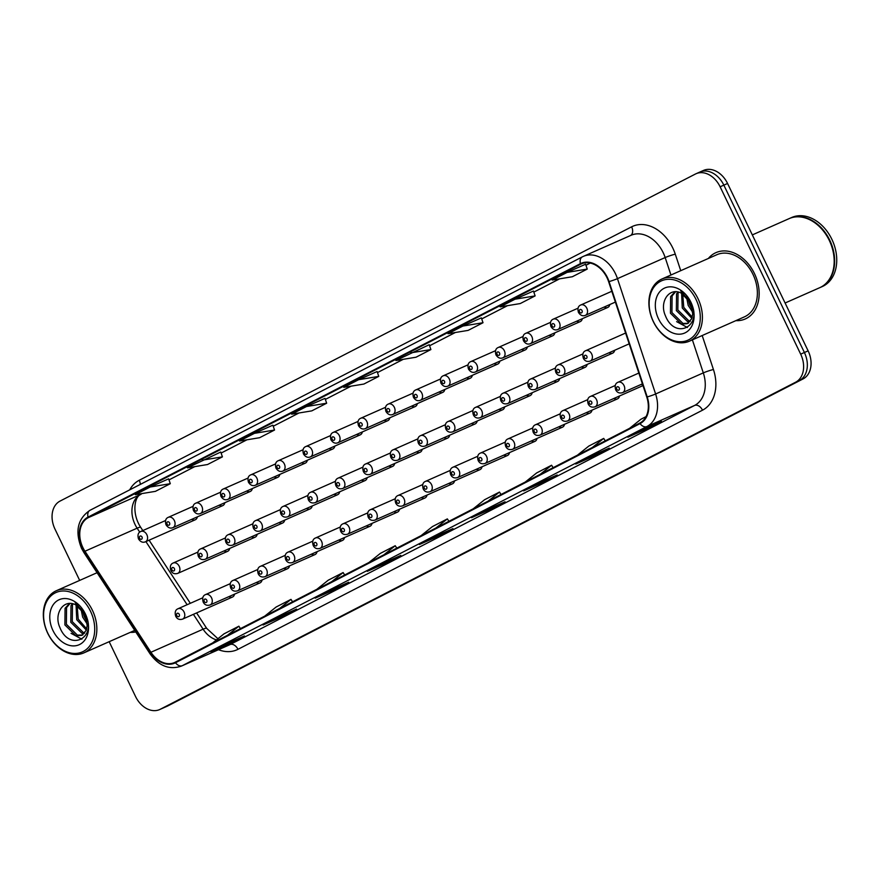 <?xml version="1.0" encoding="UTF-8"?>
<svg xmlns="http://www.w3.org/2000/svg" width="880" height="880" viewBox="0 0 880 880"><rect width="100%" height="100%" fill="white"/><g stroke="black" fill="none" stroke-linecap="round" stroke-linejoin="round"><path stroke-width="1.32" d="M256.41 582.483A5.665 4.18 -113.9 0 0 259.963 582.912A5.665 4.18 -113.9 0 0 262.042 579.997M283.91 568.326A5.665 4.18 -113.9 0 0 287.463 568.755A5.665 4.18 -113.9 0 0 289.542 565.84M311.41 554.169A5.665 4.18 -113.9 0 0 314.963 554.598A5.665 4.18 -113.9 0 0 317.042 551.683M338.91 540.023A5.665 4.18 -113.9 0 0 342.463 540.441A5.665 4.18 -113.9 0 0 344.531 537.526M366.41 525.866A5.665 4.18 -113.9 0 0 369.963 526.284A5.665 4.18 -113.9 0 0 372.031 523.38M393.91 511.709A5.665 4.18 -113.9 0 0 397.452 512.138A5.665 4.18 -113.9 0 0 399.531 509.223M421.399 497.552A5.665 4.18 -113.9 0 0 424.952 497.981A5.665 4.18 -113.9 0 0 427.031 495.066M448.899 483.395A5.665 4.18 -113.9 0 0 452.452 483.824A5.665 4.18 -113.9 0 0 454.531 480.909M476.399 469.249A5.665 4.18 -113.9 0 0 479.952 469.667A5.665 4.18 -113.9 0 0 482.02 466.763M503.899 455.092A5.665 4.18 -113.9 0 0 507.452 455.521A5.665 4.18 -113.9 0 0 509.52 452.606M531.399 440.935A5.665 4.18 -113.9 0 0 534.952 441.364A5.665 4.18 -113.9 0 0 537.02 438.449M558.888 426.778A5.665 4.18 -113.9 0 0 562.441 427.207A5.665 4.18 -113.9 0 0 564.52 424.292M586.388 412.632A5.665 4.18 -113.9 0 0 589.941 413.05A5.665 4.18 -113.9 0 0 592.02 410.135M613.888 398.475A5.665 4.18 -113.9 0 0 617.441 398.893A5.665 4.18 -113.9 0 0 619.52 395.989M641.388 384.318A5.665 4.18 -113.9 0 0 642.763 384.901M228.921 596.64A5.665 4.18 -113.9 0 0 232.463 597.058A5.665 4.18 -113.9 0 0 234.542 594.154M251.57 536.756A5.665 4.18 -113.9 0 0 255.112 537.185A5.665 4.18 -113.9 0 0 257.191 534.27M279.059 522.61A5.665 4.18 -113.9 0 0 282.612 523.028A5.665 4.18 -113.9 0 0 284.691 520.113M306.559 508.453A5.665 4.18 -113.9 0 0 310.112 508.882A5.665 4.18 -113.9 0 0 312.191 505.967M334.059 494.296A5.665 4.18 -113.9 0 0 337.612 494.725A5.665 4.18 -113.9 0 0 339.691 491.81M361.559 480.139A5.665 4.18 -113.9 0 0 365.112 480.568A5.665 4.18 -113.9 0 0 367.18 477.653M389.059 465.993A5.665 4.18 -113.9 0 0 392.612 466.411A5.665 4.18 -113.9 0 0 394.68 463.496M416.548 451.836A5.665 4.18 -113.9 0 0 420.101 452.254A5.665 4.18 -113.9 0 0 422.18 449.35M444.048 437.679A5.665 4.18 -113.9 0 0 447.601 438.108A5.665 4.18 -113.9 0 0 449.68 435.193M471.548 423.522A5.665 4.18 -113.9 0 0 475.101 423.951A5.665 4.18 -113.9 0 0 477.18 421.036M499.048 409.365A5.665 4.18 -113.9 0 0 502.601 409.794A5.665 4.18 -113.9 0 0 504.669 406.879M526.548 395.219A5.665 4.18 -113.9 0 0 530.101 395.637A5.665 4.18 -113.9 0 0 532.169 392.722M554.048 381.062A5.665 4.18 -113.9 0 0 557.59 381.491A5.665 4.18 -113.9 0 0 559.669 378.576M581.537 366.905A5.665 4.18 -113.9 0 0 585.09 367.334A5.665 4.18 -113.9 0 0 587.169 364.419M609.037 352.748A5.665 4.18 -113.9 0 0 612.59 353.177A5.665 4.18 -113.9 0 0 614.669 350.262M224.07 550.913A5.665 4.18 -113.9 0 0 227.623 551.342A5.665 4.18 -113.9 0 0 229.691 548.427M219.219 505.197A5.665 4.18 -113.9 0 0 222.772 505.615A5.665 4.18 -113.9 0 0 224.84 502.711M246.719 491.04A5.665 4.18 -113.9 0 0 250.272 491.469A5.665 4.18 -113.9 0 0 252.34 488.554M274.219 476.883A5.665 4.18 -113.9 0 0 277.761 477.312A5.665 4.18 -113.9 0 0 279.84 474.397M301.708 462.726A5.665 4.18 -113.9 0 0 305.261 463.155A5.665 4.18 -113.9 0 0 307.34 460.24M329.208 448.58A5.665 4.18 -113.9 0 0 332.761 448.998A5.665 4.18 -113.9 0 0 334.84 446.083M356.708 434.423A5.665 4.18 -113.9 0 0 360.261 434.841A5.665 4.18 -113.9 0 0 362.34 431.937M384.208 420.266A5.665 4.18 -113.9 0 0 387.761 420.695A5.665 4.18 -113.9 0 0 389.829 417.78M411.708 406.109A5.665 4.18 -113.9 0 0 415.261 406.538A5.665 4.18 -113.9 0 0 417.329 403.623M439.197 391.952A5.665 4.18 -113.9 0 0 442.75 392.381A5.665 4.18 -113.9 0 0 444.829 389.466M466.697 377.806A5.665 4.18 -113.9 0 0 470.25 378.224A5.665 4.18 -113.9 0 0 472.329 375.32M494.197 363.649A5.665 4.18 -113.9 0 0 497.75 364.078A5.665 4.18 -113.9 0 0 499.829 361.163M521.697 349.492A5.665 4.18 -113.9 0 0 525.25 349.921A5.665 4.18 -113.9 0 0 527.318 347.006M549.197 335.335A5.665 4.18 -113.9 0 0 552.75 335.764A5.665 4.18 -113.9 0 0 554.818 332.849M576.697 321.189A5.665 4.18 -113.9 0 0 580.239 321.607A5.665 4.18 -113.9 0 0 582.318 318.692M604.186 307.032A5.665 4.18 -113.9 0 0 607.739 307.45A5.665 4.18 -113.9 0 0 609.818 304.546M191.719 519.343A5.665 4.18 -113.9 0 0 195.272 519.772A5.665 4.18 -113.9 0 0 197.351 516.857M130.284 632.357A36.256 26.774 -113.9 0 0 135.751 631.939A36.256 26.774 -113.9 0 1 130.284 632.357M735.834 320.65A36.256 26.774 -113.9 0 0 745.272 318.956A36.256 26.774 -113.9 0 0 754.435 273.526A36.256 26.774 -113.9 0 0 715.946 252.637A36.256 26.774 -113.9 0 0 708.345 258.478A36.256 26.774 -113.9 0 1 715.946 252.637L715.946 252.637A36.256 26.774 -113.9 0 1 754.435 273.526A36.256 26.774 -113.9 0 1 745.272 318.956A36.256 26.774 -113.9 0 1 735.834 320.65M82.896 547.591A24.167 17.853 66.1 0 1 88.297 517.649L580.69 264.187A24.167 17.853 66.1 0 1 581.394 263.857A24.167 17.853 66.1 0 1 608.63 281.688L646.767 397.034A24.167 17.853 66.1 0 1 639.793 423.071L175.23 662.2A24.167 17.853 66.1 0 1 174.537 662.541A24.167 17.853 66.1 0 1 150.931 652.267L84.953 551.243A24.167 17.853 66.1 0 1 82.896 547.591M82.5 547.8A24.772 18.293 -113.9 0 0 84.612 551.54L150.59 652.553A24.772 18.293 -113.9 0 0 175.494 662.75L640.046 423.621A24.772 18.293 -113.9 0 0 647.207 396.924L609.059 281.589A24.772 18.293 -113.9 0 0 580.426 263.648L88.044 517.099A24.772 18.293 -113.9 0 0 82.5 547.8M109.164 641.696L135.553 696.52A22.66 16.731 -113.9 0 0 159.61 709.577L163.339 707.927A22.66 16.731 -113.9 0 0 163.988 707.608L799.326 380.578A22.66 16.731 -113.9 0 0 804.397 352.506L723.844 185.13A22.66 16.731 -113.9 0 0 699.787 172.073A22.66 16.731 -113.9 0 0 699.138 172.392M429.231 344.718L395.89 360.525L415.998 357.225L430.892 349.558L429.231 344.707M220.759 452.023L187.418 467.841L207.526 464.53L222.42 456.863L220.759 452.012M159.61 709.577A22.66 16.731 -113.9 0 0 160.27 709.258L795.597 382.228A22.66 16.731 -113.9 0 0 800.668 354.145L720.115 186.78A22.66 16.731 -113.9 0 0 696.069 173.723A22.66 16.731 -113.9 0 0 695.409 174.031L60.071 501.072A22.66 16.731 -113.9 0 0 55 529.144L79.673 580.404M538.538 483.197L557.172 474.958L542.278 482.625L523.644 490.864L538.538 483.197M590.656 456.368L609.29 448.129L594.396 455.796L575.762 464.035L590.656 456.368M642.774 429.539L661.408 421.3L646.514 428.967L627.88 437.206L642.774 429.539M382.184 563.684L400.818 555.445L385.924 563.101L367.29 571.34L382.184 563.684M330.066 590.502L348.7 582.263L333.806 589.93L315.172 598.169L330.066 590.502M277.948 617.331L296.582 609.092L281.688 616.759L263.054 624.998L277.948 617.331M225.83 644.16L244.464 635.921L229.57 643.588L210.936 651.827L225.83 644.16M486.42 510.026L505.054 501.787L490.16 509.454L471.526 517.693L486.42 510.026M434.302 536.855L452.936 528.616L438.042 536.283L419.408 544.522L434.302 536.855M462.902 326.04L448.008 333.696L468.116 330.396L483.01 322.729L481.349 317.878L462.902 326.04L483.01 322.729M515.02 299.211L500.126 306.878L520.234 303.567L535.128 295.9L533.467 291.049L515.02 299.211L535.128 295.9M567.138 272.382L552.244 280.049L572.352 276.738L587.246 269.082L585.585 264.22L567.138 272.382L587.246 269.082M306.548 406.516L291.654 414.183L311.762 410.883L326.656 403.216L324.995 398.365L306.548 406.516L326.656 403.216M254.43 433.345L239.536 441.012L259.644 437.701L274.538 430.045L272.877 425.183L254.43 433.345L274.538 430.045M150.194 487.003L135.3 494.659L155.408 491.359L170.302 483.692L168.641 478.841L150.194 487.003L170.302 483.692M358.666 379.687L343.772 387.354L363.88 384.054L378.774 376.387L377.113 371.536L358.666 379.687L378.774 376.387M438.042 536.283L437.613 535.392M490.16 509.454L489.731 508.563M229.57 643.588L229.141 642.697M281.688 616.759L281.259 615.868M333.806 589.93L333.377 589.039M385.924 563.101L385.495 562.21M646.514 428.967L646.085 428.076M594.396 455.796L593.967 454.905M542.278 482.625L541.849 481.734M202.312 460.174L222.42 456.863M410.784 352.858L430.892 349.558M435.952 528L447.359 518.892L432.465 526.559L421.069 535.656M447.359 518.892L448.91 521.334M383.845 554.818L395.241 545.721L380.347 553.388L368.951 562.485M395.241 545.721L396.792 548.152M331.727 581.647L343.123 572.55L328.229 580.206L316.833 589.314M343.123 572.55L344.674 574.981M279.609 608.476L291.005 599.368L276.111 607.035L264.715 616.143M291.005 599.368L292.556 601.81M227.491 635.305L238.887 626.197L223.993 633.864L212.597 642.972M238.887 626.197L240.438 628.639M488.07 501.171L499.477 492.063L484.583 499.73L473.187 508.838M499.477 492.063L501.028 494.505M540.188 474.342L551.595 465.234L536.701 472.901L525.305 482.009M551.595 465.234L553.146 467.676M592.306 447.513L603.713 438.405L588.819 446.072L577.423 455.18M603.713 438.405L605.264 440.847M646.063 416.614L640.937 419.243L629.541 428.351M167.057 706.277A22.66 16.731 -113.9 0 0 167.717 705.969L803.055 378.928A22.66 16.731 -113.9 0 0 808.126 350.856L727.573 183.48A22.66 16.731 -113.9 0 0 703.516 170.423L699.787 172.073A22.66 16.731 -113.9 0 1 723.844 185.13L804.397 352.506A22.66 16.731 -113.9 0 1 799.326 380.578L163.988 707.608A22.66 16.731 -113.9 0 1 163.339 707.927L167.057 706.277M90.497 611.237A32.483 23.991 -113.9 0 0 55.077 592.966A32.483 23.991 -113.9 0 0 47.817 633.204A32.483 23.991 -113.9 0 0 83.237 651.475A32.483 23.991 -113.9 0 0 90.497 611.237M92.422 610.313A33.99 25.102 -113.9 0 0 56.342 590.722A33.99 25.102 -113.9 0 0 47.751 633.303A33.99 25.102 -113.9 0 0 83.831 652.894A33.99 25.102 -113.9 0 0 92.422 610.313M87.252 624.107L82.643 617.078L80.938 608.498M87.142 621.643L84.117 616.418L82.544 610.346M86.306 630.091L76.725 619.685L76.065 604.978M86.68 628.936L78.199 619.036L77.154 605.55M84.26 633.468L81.84 633.171L70.807 622.303L70.994 605.66L72.259 603.702M84.832 632.775L83.325 632.522L72.281 621.654L72.468 605.011L73.128 603.889M87.175 625.526L85.041 614.383L75.57 604.758C63.459 598.62 53.658 613.8 59.785 627.286C69.289 651.97 97.075 638.396 85.778 615.208L75.174 602.646L85.14 614.218L87.175 625.526L86.163 630.443L81.576 635.393L75.922 635.789L64.889 624.921L65.076 608.278L69.476 603.504M82.302 635.03L77.407 635.129L66.374 624.261L66.55 607.618L70.015 603.493M52.976 630.553A24.629 18.183 -113.9 0 0 79.838 644.402A24.629 18.183 -113.9 0 0 85.338 613.888A24.629 18.183 -113.9 0 0 58.476 600.039A24.629 18.183 -113.9 0 0 52.976 630.553M81.884 639.199L71.071 633.347M696.058 299.53A32.483 23.991 -113.9 0 0 660.627 281.259A32.483 23.991 -113.9 0 0 653.367 321.497A32.483 23.991 -113.9 0 0 688.787 339.768A32.483 23.991 -113.9 0 0 696.058 299.53M697.983 298.606A33.99 25.102 -113.9 0 0 661.892 279.015A33.99 25.102 -113.9 0 0 653.312 321.596A33.99 25.102 -113.9 0 0 689.392 341.187A33.99 25.102 -113.9 0 0 697.983 298.606M689.392 341.187L744.359 316.888A33.99 25.102 -113.9 0 0 752.95 274.296A33.99 25.102 -113.9 0 0 716.87 254.705L661.892 279.015M785.092 303.006L819.72 287.694A37.774 27.896 -113.9 0 0 829.268 240.372A37.774 27.896 -113.9 0 0 789.173 218.603L752.323 234.905M819.951 287.584A37.774 27.896 -113.9 0 0 820.193 287.485A37.774 27.896 -113.9 0 0 829.73 240.163A37.774 27.896 -113.9 0 0 789.646 218.394A37.774 27.896 -113.9 0 0 789.415 218.504M820.193 287.485L822.283 286.561A37.774 27.896 -113.9 0 0 831.831 239.239A37.774 27.896 -113.9 0 0 791.736 217.47L789.646 218.394M692.802 312.4L688.193 305.371L686.488 296.791M692.692 309.936L689.667 304.711L688.105 298.639M691.856 318.384L682.275 307.978L681.615 293.271M692.23 317.229L683.76 307.329L682.704 293.843M689.81 321.761L687.39 321.464L676.357 310.596L676.544 293.953L677.809 291.995M690.393 321.068L688.875 320.815L677.842 309.947L678.029 293.304L678.689 292.182M692.725 313.819L690.591 302.676L681.131 293.051C669.009 286.913 659.208 302.093 665.346 315.579C674.85 340.263 702.625 326.689 691.328 303.501L680.735 290.939L690.69 302.511L692.725 313.819L691.713 318.747L687.137 323.686L681.483 324.082L670.439 313.214L670.626 296.571L675.037 291.797M687.852 323.323L682.957 323.422L671.924 312.565L672.111 295.911L675.565 291.786M658.526 318.846A24.629 18.183 -113.9 0 0 685.388 332.695A24.629 18.183 -113.9 0 0 690.899 302.181A24.629 18.183 -113.9 0 0 664.037 288.332A24.629 18.183 -113.9 0 0 658.526 318.846M687.434 327.492L676.621 321.64M88.297 517.649L140.481 494.571A24.167 17.853 -113.9 0 0 135.069 524.524A24.167 17.853 -113.9 0 0 137.137 528.176L139.722 532.147M129.712 489.852A37.774 27.896 66.1 0 1 139.238 480.271L631.631 226.82A7.557 5.093 -117.2 0 1 630.641 235.477M631.631 226.82A37.774 27.896 66.1 0 1 672.815 248.061A37.774 27.896 66.1 0 1 675.279 254.155L680.746 270.677M609.059 281.589A7.557 0.66 -18.3 0 0 617.463 278.641L665.17 257.554A30.217 22.308 -113.9 0 0 663.19 252.67A30.217 22.308 -113.9 0 0 631.125 235.257L583.418 256.355A30.217 22.308 66.1 0 1 617.463 278.641L655.611 393.987A30.217 22.308 66.1 0 1 646.877 426.536L182.325 665.665A7.557 5.093 -117.2 0 1 175.494 662.75M582.175 256.96L90.156 510.224A7.557 5.093 62.8 0 0 89.969 510.312C77.594 518.76 74.789 531.454 81.554 548.383L83.974 552.662A7.557 1.1 -33.2 0 1 84.612 551.54M640.046 423.621A7.557 5.093 62.8 0 0 646.877 426.536L694.584 405.449A30.217 22.308 -113.9 0 0 703.307 372.889L692.384 339.867M647.207 396.924A7.557 0.66 -18.3 0 0 655.611 393.987L703.307 372.889A7.557 0.66 161.7 0 1 713.427 369.501A37.774 27.896 66.1 0 1 702.515 410.19L237.963 649.319A37.774 27.896 66.1 0 1 218.504 649.704M83.974 552.662L149.952 653.675A7.557 1.1 -33.2 0 1 150.59 652.553M237.963 649.319A7.557 5.093 -117.2 0 0 230.032 644.578L182.325 665.665A30.217 22.308 66.1 0 1 181.445 666.083L229.152 644.996A30.217 22.308 -113.9 0 0 230.032 644.578L694.584 405.449A7.557 5.093 -117.2 0 1 702.515 410.19M582.538 256.773A30.217 22.308 66.1 0 1 583.418 256.355L582.351 256.861A7.557 5.093 -117.2 0 1 582.538 256.773M580.426 263.648A7.557 5.093 -117.2 0 1 582.351 256.861L89.969 510.312A7.557 5.093 62.8 0 0 88.044 517.099M702.196 335.533L713.427 369.501M720.115 186.78L727.573 183.48M160.27 709.258L167.717 705.969M795.597 382.228L803.055 378.928M800.668 354.145L808.126 350.856M670.945 275.011L665.17 257.554A7.557 0.66 161.7 0 1 675.279 254.155M139.238 480.271A7.557 5.093 -117.2 0 1 140.272 484.418M580.69 264.187L582.109 263.56M585.948 265.287L590.249 263.065L585.937 265.276M559.581 278.839L533.819 292.105L559.614 278.839M507.463 305.668L481.701 318.923L507.507 305.657M455.345 332.497L429.583 345.752M403.227 359.326L377.476 372.581L403.271 359.315M351.12 386.144L325.358 399.41L351.153 386.144M299.002 412.973L273.24 426.239L299.035 412.973M246.884 439.802L221.122 453.068L246.917 439.802M194.766 466.631L169.004 479.886L194.799 466.62M84.953 551.243L137.137 528.176A13.596 1.98 146.8 0 1 140.745 527.395C131.703 513.755 134.288 496.628 140.8 494.417L140.481 494.571A13.596 9.163 -117.2 0 0 140.8 494.417A13.596 9.163 -117.2 0 0 141.13 494.241M150.931 652.267L203.104 629.189A24.167 17.853 -113.9 0 0 216.447 639.892M145.904 541.607L187.121 604.725M193.402 614.339L203.104 629.189A13.596 1.98 146.8 0 1 206.723 628.408L217.921 638.715M146.861 534.721A5.665 4.18 66.1 0 1 145.42 541.816C142.802 542.905 140.481 541.937 138.49 538.912C137.39 534.996 138.171 532.51 140.844 531.454A5.665 4.18 66.1 0 1 146.861 534.721M139.568 538.296A1.892 1.397 -113.9 0 0 142.043 537.02A1.892 1.397 -113.9 0 0 139.568 538.296M197.934 552.079L173.195 563.013A5.665 4.18 66.1 0 1 179.201 566.28A5.665 4.18 66.1 0 1 177.771 573.375L227.623 551.342M174.394 568.59A1.892 1.397 -113.9 0 0 171.908 569.866A1.892 1.397 -113.9 0 0 174.394 568.59M202.785 597.795L178.035 608.74A5.665 4.18 66.1 0 1 184.052 612.007A5.665 4.18 66.1 0 1 182.622 619.102L232.463 597.058M179.245 614.317A1.892 1.397 -113.9 0 0 176.759 615.593A1.892 1.397 -113.9 0 0 179.245 614.317M174.35 520.564A5.665 4.18 66.1 0 1 172.92 527.659C170.291 528.748 167.981 527.78 165.99 524.755C164.89 520.85 165.671 518.364 168.344 517.297A5.665 4.18 66.1 0 1 174.35 520.564M167.057 524.15A1.892 1.397 -113.9 0 0 169.543 522.874A1.892 1.397 -113.9 0 0 167.057 524.15M201.85 506.407A5.665 4.18 66.1 0 1 200.42 513.502C197.791 514.591 195.481 513.623 193.49 510.598C192.379 506.693 193.171 504.207 195.844 503.14A5.665 4.18 66.1 0 1 201.85 506.407M194.557 509.993A1.892 1.397 -113.9 0 0 197.043 508.717A1.892 1.397 -113.9 0 0 194.557 509.993M229.35 492.25A5.665 4.18 66.1 0 1 227.92 499.345C225.291 500.434 222.981 499.466 220.979 496.441C219.879 492.536 220.671 490.05 223.333 488.983A5.665 4.18 66.1 0 1 229.35 492.25M222.057 495.836A1.892 1.397 -113.9 0 0 224.543 494.56A1.892 1.397 -113.9 0 0 222.057 495.836M256.85 478.093A5.665 4.18 66.1 0 1 255.42 485.199C252.791 486.277 250.481 485.309 248.479 482.295C247.379 478.379 248.16 475.893 250.833 474.837A5.665 4.18 66.1 0 1 256.85 478.093M249.557 481.679A1.892 1.397 -113.9 0 0 252.043 480.403A1.892 1.397 -113.9 0 0 249.557 481.679M225.434 537.922L200.684 548.867A5.665 4.18 66.1 0 1 206.701 552.123A5.665 4.18 66.1 0 1 205.271 559.229L255.112 537.185M201.894 554.433A1.892 1.397 -113.9 0 0 199.408 555.709A1.892 1.397 -113.9 0 0 201.894 554.433M252.934 523.765L228.184 534.71A5.665 4.18 66.1 0 1 234.201 537.977A5.665 4.18 66.1 0 1 232.771 545.072L282.612 523.028M229.394 540.276A1.892 1.397 -113.9 0 0 226.908 541.563A1.892 1.397 -113.9 0 0 229.394 540.276M280.423 509.608L255.684 520.553A5.665 4.18 66.1 0 1 261.701 523.82A5.665 4.18 66.1 0 1 260.271 530.915L310.112 508.882M256.883 526.13A1.892 1.397 -113.9 0 0 254.408 527.406A1.892 1.397 -113.9 0 0 256.883 526.13M284.35 463.947A5.665 4.18 66.1 0 1 282.92 471.042C280.291 472.131 277.981 471.163 275.979 468.138C274.879 464.233 275.66 461.747 278.333 460.68A5.665 4.18 66.1 0 1 284.35 463.947M277.057 467.533A1.892 1.397 -113.9 0 0 279.532 466.246A1.892 1.397 -113.9 0 0 277.057 467.533M311.85 449.79A5.665 4.18 66.1 0 1 310.409 456.885C307.791 457.974 305.47 457.006 303.479 453.981C302.379 450.076 303.16 447.59 305.833 446.523A5.665 4.18 66.1 0 1 311.85 449.79M304.557 453.376A1.892 1.397 -113.9 0 0 307.032 452.1A1.892 1.397 -113.9 0 0 304.557 453.376M339.339 435.633A5.665 4.18 66.1 0 1 337.909 442.728C335.28 443.817 332.97 442.849 330.979 439.824C329.879 435.919 330.66 433.433 333.333 432.366A5.665 4.18 66.1 0 1 339.339 435.633M332.046 439.219A1.892 1.397 -113.9 0 0 334.532 437.943A1.892 1.397 -113.9 0 0 332.046 439.219M307.923 495.462L283.184 506.396A5.665 4.18 66.1 0 1 289.201 509.663A5.665 4.18 66.1 0 1 287.76 516.758L337.612 494.725M284.383 511.973A1.892 1.397 -113.9 0 0 281.908 513.249A1.892 1.397 -113.9 0 0 284.383 511.973M335.423 481.305L310.684 492.25A5.665 4.18 66.1 0 1 316.69 495.506A5.665 4.18 66.1 0 1 315.26 502.612L365.112 480.568M311.883 497.816A1.892 1.397 -113.9 0 0 309.397 499.092A1.892 1.397 -113.9 0 0 311.883 497.816M362.923 467.148L338.184 478.093A5.665 4.18 66.1 0 1 344.19 481.36A5.665 4.18 66.1 0 1 342.76 488.455L392.612 466.411M339.383 483.659A1.892 1.397 -113.9 0 0 336.897 484.935A1.892 1.397 -113.9 0 0 339.383 483.659M366.839 421.476A5.665 4.18 66.1 0 1 365.409 428.582C362.78 429.66 360.47 428.692 358.479 425.667C357.368 421.762 358.16 419.276 360.833 418.209A5.665 4.18 66.1 0 1 366.839 421.476M359.546 425.062A1.892 1.397 -113.9 0 0 362.032 423.786A1.892 1.397 -113.9 0 0 359.546 425.062M394.339 407.33A5.665 4.18 66.1 0 1 392.909 414.425C390.28 415.514 387.97 414.546 385.968 411.521C384.868 407.605 385.66 405.119 388.322 404.063A5.665 4.18 66.1 0 1 394.339 407.33M387.046 410.905A1.892 1.397 -113.9 0 0 389.532 409.629A1.892 1.397 -113.9 0 0 387.046 410.905M421.839 393.173A5.665 4.18 66.1 0 1 420.409 400.268C417.78 401.357 415.47 400.389 413.468 397.364C412.368 393.459 413.149 390.973 415.822 389.906A5.665 4.18 66.1 0 1 421.839 393.173M414.546 396.759A1.892 1.397 -113.9 0 0 417.032 395.483A1.892 1.397 -113.9 0 0 414.546 396.759M449.339 379.016A5.665 4.18 66.1 0 1 447.909 386.111C445.28 387.2 442.97 386.232 440.968 383.207C439.868 379.302 440.649 376.816 443.322 375.749A5.665 4.18 66.1 0 1 449.339 379.016M442.046 382.602A1.892 1.397 -113.9 0 0 444.521 381.326A1.892 1.397 -113.9 0 0 442.046 382.602M476.839 364.859A5.665 4.18 66.1 0 1 475.398 371.954C472.78 373.043 470.459 372.075 468.468 369.05C467.368 365.145 468.149 362.659 470.822 361.592A5.665 4.18 66.1 0 1 476.839 364.859M469.546 368.445A1.892 1.397 -113.9 0 0 472.021 367.169A1.892 1.397 -113.9 0 0 469.546 368.445M390.423 452.991L365.673 463.936A5.665 4.18 66.1 0 1 371.69 467.203A5.665 4.18 66.1 0 1 370.26 474.298L420.101 452.254M366.883 469.513A1.892 1.397 -113.9 0 0 364.397 470.789A1.892 1.397 -113.9 0 0 366.883 469.513M417.923 438.845L393.173 449.779A5.665 4.18 66.1 0 1 399.19 453.046A5.665 4.18 66.1 0 1 397.76 460.141L447.601 438.108M394.383 455.356A1.892 1.397 -113.9 0 0 391.897 456.632A1.892 1.397 -113.9 0 0 394.383 455.356M445.412 424.688L420.673 435.622A5.665 4.18 66.1 0 1 426.69 438.889A5.665 4.18 66.1 0 1 425.26 445.984L475.101 423.951M421.872 441.199A1.892 1.397 -113.9 0 0 419.397 442.475A1.892 1.397 -113.9 0 0 421.872 441.199M472.912 410.531L448.173 421.476A5.665 4.18 66.1 0 1 454.19 424.732A5.665 4.18 66.1 0 1 452.749 431.838L502.601 409.794M449.372 427.042A1.892 1.397 -113.9 0 0 446.897 428.318A1.892 1.397 -113.9 0 0 449.372 427.042M500.412 396.374L475.673 407.319A5.665 4.18 66.1 0 1 481.679 410.586A5.665 4.18 66.1 0 1 480.249 417.681L530.101 395.637M476.872 412.885A1.892 1.397 -113.9 0 0 474.386 414.172A1.892 1.397 -113.9 0 0 476.872 412.885M504.328 350.702A5.665 4.18 66.1 0 1 502.898 357.808C500.269 358.886 497.959 357.918 495.968 354.904C494.868 350.988 495.649 348.502 498.322 347.446A5.665 4.18 66.1 0 1 504.328 350.702M497.035 354.288A1.892 1.397 -113.9 0 0 499.521 353.012A1.892 1.397 -113.9 0 0 497.035 354.288M531.828 336.556A5.665 4.18 66.1 0 1 530.398 343.651C527.769 344.74 525.459 343.772 523.468 340.747C522.357 336.842 523.149 334.356 525.822 333.289A5.665 4.18 66.1 0 1 531.828 336.556M524.535 340.142A1.892 1.397 -113.9 0 0 527.021 338.855A1.892 1.397 -113.9 0 0 524.535 340.142M559.328 322.399A5.665 4.18 66.1 0 1 557.898 329.494C555.269 330.583 552.959 329.615 550.957 326.59C549.857 322.685 550.649 320.199 553.311 319.132A5.665 4.18 66.1 0 1 559.328 322.399M552.035 325.985A1.892 1.397 -113.9 0 0 554.521 324.709A1.892 1.397 -113.9 0 0 552.035 325.985M586.828 308.242A5.665 4.18 66.1 0 1 585.398 315.337C582.769 316.426 580.459 315.458 578.457 312.433C577.357 308.528 578.138 306.042 580.811 304.975A5.665 4.18 66.1 0 1 586.828 308.242M579.535 311.828A1.892 1.397 -113.9 0 0 582.021 310.552A1.892 1.397 -113.9 0 0 579.535 311.828M527.912 382.217L503.173 393.162A5.665 4.18 66.1 0 1 509.179 396.429A5.665 4.18 66.1 0 1 507.749 403.524L557.59 381.491M504.372 398.739A1.892 1.397 -113.9 0 0 501.886 400.015A1.892 1.397 -113.9 0 0 504.372 398.739M555.412 368.071L530.662 379.005A5.665 4.18 66.1 0 1 536.679 382.272A5.665 4.18 66.1 0 1 535.249 389.367L585.09 367.334M531.872 384.582A1.892 1.397 -113.9 0 0 529.386 385.858A1.892 1.397 -113.9 0 0 531.872 384.582M582.912 353.914L558.162 364.859A5.665 4.18 66.1 0 1 564.179 368.115A5.665 4.18 66.1 0 1 562.749 375.221L612.59 353.177M559.372 370.425A1.892 1.397 -113.9 0 0 556.886 371.701A1.892 1.397 -113.9 0 0 559.372 370.425M625.603 333.036L585.662 350.702A5.665 4.18 66.1 0 1 591.679 353.969A5.665 4.18 66.1 0 1 590.249 361.064L629.178 343.849M586.861 356.268A1.892 1.397 -113.9 0 0 584.386 357.544A1.892 1.397 -113.9 0 0 586.861 356.268M230.285 583.649L205.535 594.583A5.665 4.18 66.1 0 1 211.552 597.85A5.665 4.18 66.1 0 1 210.122 604.945L259.963 582.912M206.745 600.16A1.892 1.397 -113.9 0 0 204.259 601.436A1.892 1.397 -113.9 0 0 206.745 600.16M257.774 569.492L233.035 580.426A5.665 4.18 66.1 0 1 239.052 583.693A5.665 4.18 66.1 0 1 237.622 590.788L287.463 568.755M234.234 586.003A1.892 1.397 -113.9 0 0 231.759 587.279A1.892 1.397 -113.9 0 0 234.234 586.003M285.274 555.335L260.535 566.28A5.665 4.18 66.1 0 1 266.552 569.536A5.665 4.18 66.1 0 1 265.111 576.642L314.963 554.598M261.734 571.846A1.892 1.397 -113.9 0 0 259.259 573.122A1.892 1.397 -113.9 0 0 261.734 571.846M312.774 541.178L288.035 552.123A5.665 4.18 66.1 0 1 294.041 555.39A5.665 4.18 66.1 0 1 292.611 562.485L342.463 540.441M289.234 557.689A1.892 1.397 -113.9 0 0 286.748 558.976A1.892 1.397 -113.9 0 0 289.234 557.689M340.274 527.021L315.535 537.966A5.665 4.18 66.1 0 1 321.541 541.233A5.665 4.18 66.1 0 1 320.111 548.328L369.963 526.284M316.734 543.543A1.892 1.397 -113.9 0 0 314.248 544.819A1.892 1.397 -113.9 0 0 316.734 543.543M367.774 512.875L343.024 523.809A5.665 4.18 66.1 0 1 349.041 527.076A5.665 4.18 66.1 0 1 347.611 534.171L397.452 512.138M344.234 529.386A1.892 1.397 -113.9 0 0 341.748 530.662A1.892 1.397 -113.9 0 0 344.234 529.386M395.274 498.718L370.524 509.652A5.665 4.18 66.1 0 1 376.541 512.919A5.665 4.18 66.1 0 1 375.111 520.025L424.952 497.981M371.734 515.229A1.892 1.397 -113.9 0 0 369.248 516.505A1.892 1.397 -113.9 0 0 371.734 515.229M422.763 484.561L398.024 495.506A5.665 4.18 66.1 0 1 404.041 498.773A5.665 4.18 66.1 0 1 402.611 505.868L452.452 483.824M399.223 501.072A1.892 1.397 -113.9 0 0 396.748 502.348A1.892 1.397 -113.9 0 0 399.223 501.072M450.263 470.404L425.524 481.349A5.665 4.18 66.1 0 1 431.541 484.616A5.665 4.18 66.1 0 1 430.1 491.711L479.952 469.667M426.723 486.926A1.892 1.397 -113.9 0 0 424.248 488.202A1.892 1.397 -113.9 0 0 426.723 486.926M477.763 456.258L453.024 467.192A5.665 4.18 66.1 0 1 459.03 470.459A5.665 4.18 66.1 0 1 457.6 477.554L507.452 455.521M454.223 472.769A1.892 1.397 -113.9 0 0 451.737 474.045A1.892 1.397 -113.9 0 0 454.223 472.769M505.263 442.101L480.524 453.035A5.665 4.18 66.1 0 1 486.53 456.302A5.665 4.18 66.1 0 1 485.1 463.397L534.952 441.364M481.723 458.612A1.892 1.397 -113.9 0 0 479.237 459.888A1.892 1.397 -113.9 0 0 481.723 458.612M532.763 427.944L508.013 438.889A5.665 4.18 66.1 0 1 514.03 442.145A5.665 4.18 66.1 0 1 512.6 449.251L562.441 427.207M509.223 444.455A1.892 1.397 -113.9 0 0 506.737 445.731A1.892 1.397 -113.9 0 0 509.223 444.455M560.263 413.787L535.513 424.732A5.665 4.18 66.1 0 1 541.53 427.999A5.665 4.18 66.1 0 1 540.1 435.094L589.941 413.05M536.723 430.298A1.892 1.397 -113.9 0 0 534.237 431.585A1.892 1.397 -113.9 0 0 536.723 430.298M587.752 399.63L563.013 410.575A5.665 4.18 66.1 0 1 569.03 413.842A5.665 4.18 66.1 0 1 567.6 420.937L617.441 398.893M564.212 416.152A1.892 1.397 -113.9 0 0 561.737 417.428A1.892 1.397 -113.9 0 0 564.212 416.152M615.252 385.484L590.513 396.418A5.665 4.18 66.1 0 1 596.53 399.685A5.665 4.18 66.1 0 1 595.089 406.78L642.994 385.605M591.712 401.995A1.892 1.397 -113.9 0 0 589.237 403.271A1.892 1.397 -113.9 0 0 591.712 401.995M638.847 373.054L618.013 382.261A5.665 4.18 66.1 0 1 624.019 385.528A5.665 4.18 66.1 0 1 622.589 392.634L642.422 383.867M619.212 387.838A1.892 1.397 -113.9 0 0 616.726 389.114A1.892 1.397 -113.9 0 0 619.212 387.838M149.952 653.675C158.906 666.039 169.4 670.175 181.445 666.083M696.069 173.723L699.787 172.073M140.745 527.395L142.813 530.574M149.094 540.188L190.322 603.306M196.603 612.92L206.723 628.408M455.389 332.486L429.594 345.763M434.379 536.822L419.562 544.445M382.261 563.651L367.444 571.274M330.143 590.48L315.326 598.103M278.025 617.298L263.208 624.932M225.907 644.127L211.09 651.761M486.497 509.993L471.669 517.616M538.615 483.164L523.787 490.798M590.722 456.335L575.905 463.969M642.84 429.506L628.023 437.14M195.272 519.772L145.42 541.816M165.583 520.509L140.844 531.454M173.195 563.013C170.522 564.08 169.741 566.566 170.841 570.471C172.271 573.375 174.581 574.343 177.771 573.375M178.035 608.74C175.373 609.807 174.581 612.293 175.692 616.198C177.122 619.102 179.432 620.07 182.622 619.102M222.772 505.615L172.92 527.659M193.083 506.352L168.344 517.297M250.272 491.469L200.42 513.502M220.583 492.206L195.844 503.14M277.761 477.312L227.92 499.345M248.083 478.049L223.333 488.983M305.261 463.155L255.42 485.199M275.583 463.892L250.833 474.837M200.684 548.867C198.022 549.923 197.23 552.409 198.341 556.325C199.771 559.218 202.081 560.186 205.271 559.229M228.184 534.71C225.511 535.777 224.73 538.263 225.83 542.168C227.271 545.072 229.581 546.04 232.771 545.072M255.684 520.553C253.011 521.62 252.23 524.106 253.33 528.011C254.771 530.915 257.081 531.883 260.271 530.915M97.064 572.715L56.342 590.722M83.061 634.744L81.576 635.393M134.739 630.388L83.831 652.894M688.611 323.037L687.137 323.686M332.761 448.998L282.92 471.042M303.072 449.735L278.333 460.68M360.261 434.841L310.409 456.885M330.572 435.578L305.833 446.523M387.761 420.695L337.909 442.728M358.072 421.432L333.333 432.366M283.184 506.396C280.511 507.463 279.73 509.949 280.83 513.854C282.271 516.758 284.581 517.726 287.76 516.758M310.684 492.25C308.011 493.306 307.23 495.792 308.33 499.708C309.76 502.601 312.081 503.569 315.26 502.612M338.184 478.093C335.511 479.16 334.719 481.646 335.83 485.551C337.26 488.455 339.57 489.423 342.76 488.455M415.261 406.538L365.409 428.582M385.572 407.275L360.833 418.209M442.75 392.381L392.909 414.425M413.072 393.118L388.322 404.063M470.25 378.224L420.409 400.268M440.572 378.961L415.822 389.906M497.75 364.078L447.909 386.111M468.061 364.815L443.322 375.749M525.25 349.921L475.398 371.954M495.561 350.658L470.822 361.592M365.673 463.936C363.011 465.003 362.219 467.489 363.319 471.394C364.76 474.298 367.07 475.266 370.26 474.298M393.173 449.779C390.5 450.846 389.719 453.332 390.819 457.237C392.26 460.141 394.57 461.109 397.76 460.141M420.673 435.622C418 436.689 417.219 439.175 418.319 443.08C419.76 445.984 422.07 446.952 425.26 445.984M448.173 421.476C445.5 422.532 444.719 425.018 445.819 428.934C447.249 431.827 449.57 432.795 452.749 431.838M475.673 407.319C473 408.386 472.219 410.872 473.319 414.777C474.749 417.681 477.059 418.649 480.249 417.681M552.75 335.764L502.898 357.808M523.061 336.501L498.322 347.446M580.239 321.607L530.398 343.651M550.561 322.344L525.822 333.289M607.739 307.45L557.898 329.494M578.061 308.187L553.311 319.132M615.373 302.082L585.398 315.337M611.798 291.28L580.811 304.975M503.173 393.162C500.5 394.229 499.708 396.715 500.819 400.62C502.249 403.524 504.559 404.492 507.749 403.524M530.662 379.005C528 380.072 527.208 382.558 528.308 386.463C529.749 389.367 532.059 390.335 535.249 389.367M558.162 364.859C555.489 365.915 554.708 368.401 555.808 372.317C557.249 375.21 559.559 376.178 562.749 375.221M585.662 350.702C582.989 351.769 582.208 354.255 583.308 358.16C584.749 361.064 587.059 362.032 590.249 361.064M205.535 594.583C202.862 595.65 202.081 598.136 203.181 602.041C204.622 604.945 206.932 605.913 210.122 604.945M233.035 580.426C230.362 581.493 229.581 583.979 230.681 587.884C232.122 590.788 234.432 591.756 237.622 590.788M260.535 566.28C257.862 567.336 257.081 569.822 258.181 573.738C259.622 576.631 261.932 577.599 265.111 576.642M288.035 552.123C285.362 553.19 284.581 555.676 285.681 559.581C287.111 562.485 289.432 563.453 292.611 562.485M315.535 537.966C312.862 539.033 312.07 541.519 313.181 545.424C314.611 548.328 316.921 549.296 320.111 548.328M343.024 523.809C340.362 524.876 339.57 527.362 340.67 531.267C342.111 534.171 344.421 535.139 347.611 534.171M370.524 509.652C367.851 510.719 367.07 513.205 368.17 517.11C369.611 520.014 371.921 520.982 375.111 520.025M398.024 495.506C395.351 496.573 394.57 499.059 395.67 502.964C397.111 505.857 399.421 506.836 402.611 505.868M425.524 481.349C422.851 482.416 422.07 484.902 423.17 488.807C424.611 491.711 426.921 492.679 430.1 491.711M453.024 467.192C450.351 468.259 449.57 470.745 450.67 474.65C452.1 477.554 454.41 478.522 457.6 477.554M480.524 453.035C477.851 454.102 477.059 456.588 478.17 460.493C479.6 463.397 481.91 464.365 485.1 463.397M508.013 438.889C505.351 439.945 504.559 442.431 505.659 446.347C507.1 449.24 509.41 450.208 512.6 449.251M535.513 424.732C532.84 425.799 532.059 428.285 533.159 432.19C534.6 435.094 536.91 436.062 540.1 435.094M563.013 410.575C560.34 411.642 559.559 414.128 560.659 418.033C562.1 420.937 564.41 421.905 567.6 420.937M590.513 396.418C587.84 397.485 587.059 399.971 588.159 403.876C589.589 406.78 591.91 407.748 595.089 406.78M618.013 382.261C615.34 383.328 614.559 385.814 615.659 389.719C617.089 392.623 619.399 393.591 622.589 392.634"/></g></svg>

